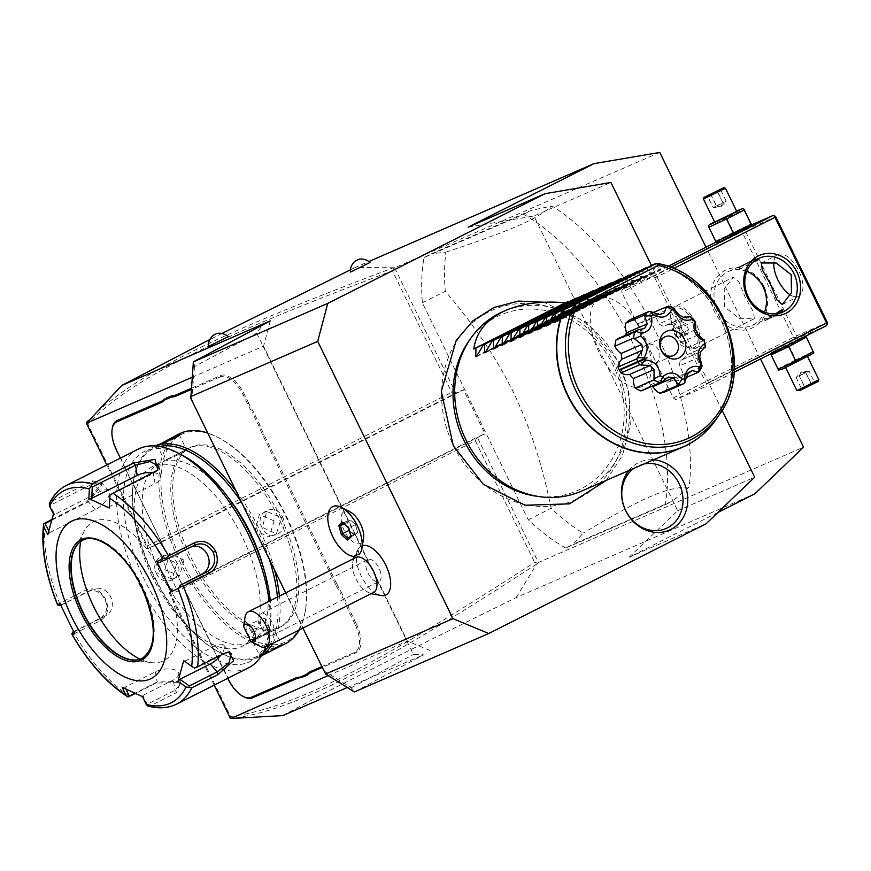 <?xml version="1.0" encoding="UTF-8"?>
<svg xmlns="http://www.w3.org/2000/svg" width="871" height="871" viewBox="0 0 871 871"><rect width="100%" height="100%" fill="white"/><g stroke="black" fill="none" stroke-linecap="round" stroke-linejoin="round"><path stroke-width="0.65" stroke-dasharray="4.36 3.27" d="M722.081 410.339L651.443 265.513M614.686 364.23A103.54 90.268 66.5 0 0 488.707 311.894A103.54 90.268 66.5 0 0 453.464 445.625A103.54 90.268 66.5 0 0 579.455 497.962A103.54 90.268 66.5 0 0 614.686 364.23M628.72 470.601A37.115 32.358 -113.5 0 1 653.577 459.79M659.783 152.447L394.639 267.767L355.183 267.495L369.195 261.387M355.183 267.495L350.414 269.836M222.181 333.332L209.824 339.527M208.626 346.223L228.442 336.554M350.469 272.002L370.284 262.345M214.19 685.15L169.094 592.705L477.254 437.144L538.387 562.492L803.53 447.171M147.362 546.008L147.624 548.686L155.332 545.344L176.791 589.351L169.094 592.705L170.977 594.414L475.316 440.78L477.254 437.144L484.951 433.791L463.481 389.773L455.783 393.126L451.701 392.364L147.362 546.008L87.819 423.927C132.24 377.502 220.962 335.019 392.407 270.794L451.701 392.364M394.639 267.767L455.783 393.126L147.624 548.686L106.806 464.994M760.503 358.961L706 247.201M565.725 548.033A195.942 95.864 63.2 0 1 528.24 519.813L422.391 302.803A195.942 95.864 63.2 0 1 424.046 257.544L523.525 214.277A195.942 95.864 63.2 0 1 665.204 504.766L565.725 548.033L573.358 544.19L583.037 533.194A195.942 95.864 63.2 0 1 551.125 508.261C542.383 464.983 529.786 426.267 513.313 392.124C496.546 358.123 473.868 324.502 445.277 291.252A195.942 95.864 63.2 0 1 445.952 252.144L431.678 253.701L531.158 210.423L551.985 206.013A195.942 95.864 63.2 0 1 655.525 331.328A195.942 95.864 63.2 0 1 689.07 487.074L672.837 500.923L573.358 544.19M282.759 715.592L330.316 690.126C359.407 675.308 395.456 657.017 516.176 597.593L754.95 493.737M516.176 597.593L536.558 564.125L538.387 562.492M717.965 512.409L629.102 557.277L706.109 523.776M354.377 691.955L423.698 654.807L413.431 654.513L256.727 333.212L262.704 324.709M347.279 687.524L423.698 654.807M629.102 557.277L677.682 510.7L533.934 215.975L610.941 182.485M468.097 227.168L533.934 215.975M677.682 510.7L754.689 477.21M654.85 277.98L706.381 383.621L706.348 386.299L675.548 399.691L673.37 397.971L621.85 292.34L621.872 289.662L652.684 276.259L654.85 277.98L673.479 268.584M734.209 369.565L706.381 383.621M670.376 267.332L652.684 276.259M716.158 242.062L751.553 224.87M667.905 266.428L621.872 289.662M717.976 242.356L750.66 226.416M742.016 229.019L742.952 229.879L741.983 231.697L621.85 292.34M673.37 397.971L793.503 337.327L741.983 231.697M763.932 286.439A31.835 27.763 66.5 0 0 725.184 270.337A31.835 27.763 66.5 0 0 714.351 311.47A31.835 27.763 66.5 0 0 753.099 327.561A31.835 27.763 66.5 0 0 763.932 286.439M793.503 337.327L795.55 337.708L795.68 339.048L675.548 399.691M826.481 325.656L795.68 339.048M734.003 372.331L706.348 386.299M802.158 337.24L792.784 342.532L771.619 352.341L802.158 337.24M827.319 322.488L796.508 335.89L744.988 230.249L742.952 229.879M744.988 230.249L775.8 216.857M790.443 294.986A23.267 11.388 -116.8 0 0 798.838 296.184A23.267 11.388 -116.8 0 0 798.805 270.87A23.267 11.388 -116.8 0 0 777.868 254.648A23.267 11.388 -116.8 0 0 773.818 262.454M796.508 335.89L795.55 337.708M745.413 297.817L738.858 281.845L733.371 277.109L724.226 288.965L724.509 306.919L739.523 318.623L754.34 318.644L753.426 311.862L745.413 297.817M746.795 271.414A29.385 25.618 66.5 0 0 728.515 271.523A29.385 25.618 66.5 0 0 717.356 310.022A29.385 25.618 66.5 0 0 751.967 325.427A29.385 25.618 66.5 0 0 764.498 312.123M753.655 261.681L744.847 264.414L739.631 268.736L741.069 268.682L756.464 259.612M780.013 313.016L765.206 318.165L764.161 319.036L768.298 318.318L775.626 313.821M674.894 306.625A23.267 11.388 63.2 0 0 670.997 313.081A23.267 11.388 63.2 0 0 674.927 331.938A23.267 11.388 -116.8 0 0 688.362 347.464A23.267 11.388 -116.8 0 0 695.864 348.171A23.267 11.388 -116.8 0 0 695.831 322.847A23.267 11.388 63.2 0 0 674.894 306.625L733.371 277.109M674.492 332.199A21.949 10.735 63.2 0 1 670.79 314.409A21.949 10.735 63.2 0 1 674.459 308.323A21.949 10.735 63.2 0 1 694.209 323.631A21.949 10.735 63.2 0 1 694.241 347.507A21.949 10.735 63.2 0 1 687.165 346.843A21.949 10.735 63.2 0 1 674.492 332.199M674.568 332.167A21.949 10.735 63.2 0 1 674.535 308.29A21.949 10.735 63.2 0 1 694.285 323.587A21.949 10.735 -116.8 0 1 694.318 347.464A21.949 10.735 -116.8 0 1 674.568 332.167M681.329 321.53L685.629 323.5L688.732 329.859L687.524 334.224L683.223 332.254L680.131 325.896L681.329 321.53L673.708 325.373L677.997 327.354L681.1 333.713L679.903 338.079L675.602 336.097L672.499 329.75L673.708 325.373M685.629 323.5L677.997 327.354M688.732 329.859L681.1 333.713M680.131 325.896L672.499 329.75M683.223 332.254L675.602 336.097M687.524 334.224L679.903 338.079M782.245 312.188L764.988 320.735L782.245 312.188M778.445 313.408L766.393 319.635L781.32 312.09M756.061 258.491L738.804 267.049L756.061 258.491M755.886 259.123L739.468 267.266L755.886 259.123M770.704 353.811L771.619 352.341M771.14 354.889L771.151 354.268L806.372 337.11M788.767 345.384L795.789 359.788L813.394 351.514M771.151 354.268L778.173 368.673L795.789 359.788M778.173 369.293L778.173 368.673M780.231 370.001L812.915 354.062M806.1 357.186L785.555 367.366L806.1 357.186M796.823 390.48L818.838 379.745M818.283 381.389L798.467 391.046M812.273 384.514L811.075 383.665L805.827 372.908L801.32 371.993L796.072 377.502L809.083 371.155L814.331 381.912L816.181 382.402L812.273 384.514L804.466 388.314L804.564 386.844L801.309 388.259L814.331 381.912L804.564 386.844L799.317 376.087L801.418 371.95L799.328 375.739L796.072 377.502L801.309 388.259L800.558 390.012L804.488 387.9L804.575 386.495L799.328 375.739L805.827 372.57L811.075 383.327L812.24 384.122L816.181 382.402L804.466 387.911L812.262 384.111M809.083 371.155L801.418 371.95L805.827 372.57L809.083 371.155M715.918 241.659L715.918 241.038L751.15 223.869M714.568 221.833L736.583 211.098M736.735 211.392L714.721 222.127M708.885 227.255L726.512 217.739L744.117 209.465M708.896 226.634L715.918 241.038M726.512 217.739L733.534 232.143M725.456 188.278L703.452 199.013M721.721 188.746L720.97 190.509L707.96 196.846L720.97 190.509L726.218 201.266L720.872 206.808L716.463 205.85L722.974 202.682L717.726 191.914L717.824 190.444M717.791 190.869L717.715 192.262L722.963 203.019L720.872 206.808L722.974 202.682L726.218 201.266L716.463 206.187L720.774 206.863L713.207 207.603L707.96 196.846L706.109 196.356M710.039 194.647L711.215 195.431L716.463 206.187L713.207 207.603L716.463 205.85L711.215 195.093L710.017 194.244M536.558 564.125C382.129 664.388 295.127 710.856 230.826 718.553M537.57 563.112L534.609 562.361C380.975 662.156 294.06 708.515 230.51 716.495L170.977 594.414M230.684 718.521L230.51 716.495M328.117 675.591L407.41 641.1L431.243 651.007M192.056 377.317L263.575 346.201L407.41 641.1M247.582 403.948L248.79 403.371A50.453 24.682 -116.8 0 0 253.559 412.07L252.405 412.734A51.433 25.161 63.2 0 1 247.582 403.948L243.27 395.107A25.967 12.706 -116.8 0 0 220.232 376.849L220.559 375.586L191.108 388.401M220.559 375.586A26.947 13.185 63.2 0 1 244.468 394.53L248.79 403.371M336.805 583.831A50.453 24.682 -116.8 0 0 341.574 592.53L340.419 593.195A51.433 25.161 63.2 0 1 335.596 584.408L336.805 583.831L263.771 434.096A50.453 24.682 -116.8 0 1 259.874 425.015L253.559 412.07M321.693 666.696L354.617 652.379A25.967 12.706 -116.8 0 0 354.9 623.974L356.097 623.396L351.786 614.556A50.453 24.682 -116.8 0 1 347.888 605.476L341.574 592.53M356.097 623.396A26.947 13.185 63.2 0 1 355.804 652.869L322.107 667.534M243.586 696.648A26.947 13.185 63.2 0 1 228.474 678.912L224.163 670.06A50.453 24.682 -116.8 0 0 219.383 661.361L219.024 661.47A51.433 25.161 63.2 0 1 223.836 670.256L227.767 678.302M136.148 489.611A50.453 24.682 -116.8 0 0 131.369 480.912L131.009 481.01A51.433 25.161 63.2 0 1 135.822 489.796L209.182 639.347A50.453 24.682 -116.8 0 1 213.079 648.427L219.383 661.361M116.529 450.231L121.167 458.886A50.453 24.682 -116.8 0 1 125.065 467.967L131.369 480.912M116.856 450.035A26.947 13.185 63.2 0 1 112.228 428.706M270.25 320.898L263.575 346.201M256.727 333.212L194.538 366.528L193.787 361.628L190.727 397.448M190.793 398.308L191.718 399.626L194.538 366.528M285.699 592.901L302.879 628.122M350.142 511.93A17.932 8.775 -116.8 0 0 347.91 511.081A17.932 8.775 -116.8 0 0 342.14 525.028A17.932 8.775 -116.8 0 0 356.979 543.722A17.932 8.775 -116.8 0 0 363.534 538.441M362.39 545.584A27.404 13.413 -116.8 0 0 361.465 545.91A27.404 13.413 -116.8 0 0 358.819 547.968A27.404 13.413 -116.8 0 0 361.509 576.58A27.404 13.413 -116.8 0 0 382.935 595.731M325.297 673.348L354.791 691.726L351.253 687.829L323.99 670.844L324.643 672.739M351.253 687.829L413.431 654.513M191.718 399.626L323.99 670.844M332.668 506.661A27.437 13.424 -116.8 0 0 330.926 532.388A27.437 13.424 -116.8 0 0 351.982 556.09A27.437 13.424 63.2 0 0 354.878 556.329L358.438 550.592L358.939 554.555M355.629 557.614A19.598 9.581 -116.8 0 0 352.45 564.06A19.598 9.581 -116.8 0 0 366.201 591.311A19.598 9.581 -116.8 0 0 373.278 592.574M348.705 527.772L343.675 522.818L350.066 519.595L346.843 522.546L349.423 530.178L354.497 534.816L357.524 532.039L355.466 524.625L350.382 519.987L347.366 522.763M349.369 530.755L354.453 535.393L357.676 532.442L351.285 535.665L351.22 536.819L349.086 527.772L355.488 524.538L350.382 519.987M354.497 534.816L348.041 538.605M355.466 524.625L357.524 532.039M344.165 523.896L346.843 522.546L348.248 527.63M245.045 617.201A19.598 9.581 63.2 0 0 244.882 620.479C250.794 626.968 254.582 634.73 256.237 643.767A19.598 9.581 63.2 0 0 259.667 646.162M251.055 641.687L256.237 643.767M244.882 620.479L243.793 625.084M251.327 631.671A7.349 1.992 64.4 0 0 246.439 626.064A7.349 1.992 64.4 0 0 247.897 633.718A7.349 1.992 64.4 0 0 252.786 639.325A7.349 1.992 64.4 0 0 251.327 631.671M265.111 618.345A7.349 1.992 64.4 0 0 267.038 624.551A7.349 1.992 64.4 0 0 270.663 629.744L265.111 618.345L261.017 619.085L260.233 625.302L260.973 627.044L262.16 629.123L267.702 632.172L252.786 639.325M271.85 635.558A12.248 5.988 -116.8 0 0 272.002 635.482A12.248 5.988 -116.8 0 0 271.904 622.003A12.248 5.988 -116.8 0 0 261.115 613.543A12.248 5.988 -116.8 0 0 260.962 613.62A12.248 5.988 -116.8 0 0 259.972 624.583A12.248 5.988 -116.8 0 0 262.585 629.766A12.248 5.988 -116.8 0 0 271.85 635.558M267.495 632.27L270.663 629.744M368.117 559.53A12.248 5.988 -116.8 0 0 367.965 559.607A12.248 5.988 -116.8 0 0 368.052 573.085A12.248 5.988 -116.8 0 0 378.852 581.534A12.248 5.988 -116.8 0 0 379.005 581.469A12.248 5.988 -116.8 0 0 378.907 567.99A12.248 5.988 -116.8 0 0 368.117 559.53M86.392 422.664L87.819 423.927M155.332 545.344L463.481 389.773M176.791 589.351L484.951 433.791M475.316 440.78L534.609 562.361M393.648 268.028L392.407 270.794M86.447 422.533C131.096 375.314 219.96 332.842 392.244 268.235M220.232 376.849L191.01 389.566M259.874 425.015L258.633 425.505L252.405 412.734M335.596 584.408L262.563 434.673A51.433 25.161 63.2 0 1 258.633 425.505M347.888 605.476L346.647 605.966L340.419 593.195M354.9 623.974L350.578 615.133A51.433 25.161 63.2 0 1 346.647 605.966M213.079 648.427L219.024 661.47M135.822 489.796L208.855 639.532A51.433 25.161 63.2 0 1 212.796 648.699M125.065 467.967L131.009 481.01M120.383 458.146L120.84 459.082A51.433 25.161 63.2 0 1 124.782 468.25M280.821 517.483A100.415 49.124 63.2 0 1 280.963 626.75A100.415 49.124 63.2 0 1 190.607 556.721A100.415 49.124 63.2 0 1 190.455 447.465A100.415 49.124 63.2 0 1 280.821 517.483M188.702 557.69A100.415 49.124 63.2 0 1 188.55 448.423A100.415 49.124 63.2 0 1 278.916 518.452A100.415 49.124 63.2 0 1 279.058 627.708A100.415 49.124 63.2 0 1 188.702 557.69M181.658 560.75A116.093 56.8 -116.8 0 0 255.301 641.241A116.093 56.8 -116.8 0 0 305.558 609.504A116.093 56.8 -116.8 0 0 285.949 515.382A116.093 56.8 -116.8 0 0 218.937 437.917A116.093 56.8 -116.8 0 0 164.118 457.515A116.093 56.8 -116.8 0 0 181.658 560.75M179.676 433.693A117.563 57.519 -116.8 0 0 179.851 561.61A117.563 57.519 -116.8 0 0 285.644 643.593M299.167 630.005A117.563 57.519 -116.8 0 0 305.318 610.985A117.563 57.519 -116.8 0 0 285.47 515.676A117.563 57.519 -116.8 0 0 217.608 437.22A117.563 57.519 -116.8 0 0 207.723 433.007M282.607 517.124C290.381 532.453 268.595 543.45 262.019 527.521C253.505 512.507 275.28 501.511 282.607 517.124L281.409 517.701L276.423 533.89L262.334 527.325L266.646 511.429L281.409 517.701M156.399 573.456C163.726 589.057 185.501 578.072 176.998 563.058C170.411 547.13 148.625 558.115 156.399 573.456L157.597 572.878L172.36 579.15L176.671 563.254L162.583 556.689L157.597 572.878M155.582 445.985A117.563 57.519 -116.8 0 0 153.361 446.986A117.563 57.519 -116.8 0 0 133.688 479.583A117.563 57.519 -116.8 0 0 153.536 574.904A117.563 57.519 -116.8 0 0 221.408 653.348A117.563 57.519 -116.8 0 0 259.329 656.876A117.563 57.519 -116.8 0 0 261.442 655.689M272.852 643.288A117.563 57.519 -116.8 0 0 279.417 596.069M274.583 570.091A117.563 57.519 -116.8 0 0 259.155 528.958A117.563 57.519 -116.8 0 0 236.085 491.157M276.771 647.589L259.035 656.473L262.509 655.275M156.551 445.375L162.246 442.98M269.281 559.215A116.093 56.8 -116.8 0 0 257.348 529.829A116.093 56.8 -116.8 0 0 241.452 502.164M159.633 446.485A116.093 56.8 -116.8 0 0 133.448 481.075A116.093 56.8 -116.8 0 0 153.056 575.187A116.093 56.8 -116.8 0 0 220.069 652.662A116.093 56.8 -116.8 0 0 263.456 652.129M269.542 644.954A116.093 56.8 -116.8 0 0 277.457 597.06M263.064 566.466A100.415 49.124 63.2 0 1 250.456 642.145A100.415 49.124 63.2 0 1 160.09 572.127A100.415 49.124 63.2 0 1 159.948 462.86A100.415 49.124 63.2 0 1 228.333 497.657M152.087 576.167A100.415 49.124 63.2 0 1 151.935 466.91A100.415 49.124 63.2 0 1 242.301 536.928A100.415 49.124 63.2 0 1 242.443 646.195A100.415 49.124 63.2 0 1 152.087 576.167M182.137 455.13A117.563 57.519 -116.8 0 0 126.622 474.978A117.563 57.519 -116.8 0 0 144.379 579.52A117.563 57.519 -116.8 0 0 218.959 661.035A117.563 57.519 -116.8 0 0 269.858 628.895A117.563 57.519 -116.8 0 0 270.26 600.696M138.195 449.153A122.463 59.914 -116.8 0 0 138.369 582.405A122.463 59.914 -116.8 0 0 248.562 667.796M265.731 646.87A122.463 59.914 -116.8 0 0 269.063 633.827A122.463 59.914 -116.8 0 0 269.128 601.262M176.65 704.106A122.463 59.914 63.2 0 1 150.541 705.75L176.693 692.543L180.057 682.537L156.116 683.06L135.255 693.588M129.964 696.267A122.463 59.914 63.2 0 1 74.394 633.685L100.546 620.479C107.786 615.743 109.463 608.568 105.576 598.954C100.405 590.015 93.785 587.043 85.717 590.07L59.566 603.265A122.463 59.914 63.2 0 1 45.314 522.72M74.394 633.685L71.923 633.718M73.556 631.671L100.448 618.105C106.828 613.903 108.32 607.653 104.923 599.346C100.481 591.594 94.689 589.036 87.568 591.692L59.653 605.781M88.145 591.42L92.762 589.427A14.698 12.815 66.5 0 1 93.349 589.155L88.145 591.42M51.803 519.443L86.719 501.816L102.103 482.893L92.468 480.879L51.062 501.783A122.463 59.914 63.2 0 1 66.272 485.463M183.683 660.654L194.407 668.09M194.298 667.785L222.214 653.696L227.614 652.227M150.541 705.75L147.297 705.804L147.134 704.312L175.038 690.224L180.7 684.258L178.163 681.558L157.172 681.993L134.689 693.338M122.256 687.371L125.076 687.143L155.376 671.846A14.698 6.718 -10 0 1 170.139 668.928A14.698 6.718 -10 0 1 178.784 673.403L180.7 684.258M126.077 689.288L125.076 687.143M74.666 633.761L75.352 631.137L73.621 631.78M75.352 631.137L105.641 615.841A14.698 12.815 66.5 0 0 110.802 597.19A14.698 12.815 66.5 0 0 93.349 589.155M60.752 605.367L92.762 589.427M60.001 603.69L62.472 604.724M58.074 605.301L59.566 603.265M51.552 520.292L88.276 501.761L101.722 485.147L101.265 482.349L93.262 483.579L50.104 505.365L49.037 504.353L51.062 501.783M157.074 470.699L153.318 473.465L110.018 495.055M109.223 507.967L109.561 506.606L155.114 483.612A14.698 6.718 170 0 0 160.645 476.927L158.729 466.083M110.149 495.251L109.561 506.606M159.284 562.612L189.584 547.315A14.698 12.815 -113.5 0 1 190.161 547.042A14.698 12.815 -113.5 0 1 192.11 546.4M142.311 658.334A66.131 32.358 -116.8 0 0 142.496 658.236A66.131 32.358 -116.8 0 0 142.398 586.292A66.131 32.358 -116.8 0 0 82.887 540.172A66.131 32.358 -116.8 0 0 82.712 540.27M80.72 541.501A77.889 38.106 63.2 0 1 84.324 530.983A77.889 38.106 63.2 0 1 163.53 575.992A77.889 38.106 63.2 0 1 150.737 662.548A77.889 38.106 63.2 0 1 140.144 659.205M47.796 534.685L49.712 532.627L48.743 530.711M49.712 532.627L95.266 509.633A14.698 6.097 138.4 0 0 106.6 499.856A14.698 6.097 138.4 0 0 108.755 490.787A14.698 6.097 138.4 0 0 100.263 491.462L54.71 514.456L50.104 505.365M53.479 513.988L54.71 514.456M153.851 472.659A14.698 6.718 170 0 1 160.645 476.927M184.913 661.111L215.213 645.825A14.698 6.097 -41.6 0 1 223.705 645.15A14.698 6.097 -41.6 0 1 220.896 655.079M142.615 696.746L142.953 695.374L147.134 704.312M142.953 695.374L173.242 680.077A14.698 6.718 -10 0 0 178.784 673.403M183.933 560.097L179.611 575.992L164.859 569.721L169.845 553.531L183.933 560.097M177.891 435.74L179.491 435.424L179.97 434.106M177.945 435.707L177.945 435.718C185.991 433.072 165.74 443.295 158.881 445.353L171.925 438.886M185.033 450.242L165.958 459.877C172.828 457.808 193.068 447.596 185.033 450.242L186.579 449.85L179.502 435.326M274.147 520.858L259.395 514.587L255.072 530.483L269.161 537.048L274.147 520.858M281.017 645.596L280.124 645.226C273.265 647.284 253.015 657.507 261.06 654.85L281.518 644.507L274.441 629.983L252.427 640.718L259.504 655.242L261.06 654.85L260.723 656.113M259.035 656.473L259.504 655.242M253.973 640.327C245.938 642.983 266.178 632.76 273.048 630.702L274.441 629.983M422.391 302.803L445.277 291.252M528.24 519.813L551.125 508.261M665.204 504.766L672.837 500.923M523.525 214.277L531.158 210.423M424.046 257.544L431.678 253.701M445.952 252.144C512.921 229.704 535.578 219.851 551.985 206.013M598.954 352.2A48.874 23.909 63.2 0 1 599.488 298.742A48.874 23.909 63.2 0 1 642.852 333.103A48.874 23.909 63.2 0 1 642.319 386.561A48.874 23.909 63.2 0 1 598.954 352.2M689.07 487.074C666.032 487.325 643.375 497.178 583.037 533.194M468.478 341.628A95.81 83.529 -113.5 0 1 613.195 365.308A95.81 83.529 -113.5 0 1 611.747 459.572A95.81 83.529 -113.5 0 1 535.665 496.078M581.295 491.222A97.966 85.412 66.5 0 0 618.497 362.88A97.966 85.412 66.5 0 0 503.144 311.546M555.861 321.704L660.839 268.704L659.913 269.117L660.839 268.704L654.197 264.12M555.916 321.617L659.913 269.117L647.578 267.462M547.064 325.536L652.041 272.536L651.105 272.939L652.041 272.536L645.4 267.952M547.108 325.438L651.105 272.939L638.781 271.295M538.256 329.358L643.244 276.368L642.308 276.771L643.244 276.368L636.592 271.785M538.311 329.271L642.308 276.771L629.983 275.116M529.459 333.19L634.436 280.19L633.5 280.604L634.436 280.19L627.795 275.606M529.503 333.103L633.5 280.604L621.175 278.949M520.651 337.023L625.639 284.022L624.703 284.425L625.639 284.022L618.987 279.439M520.706 336.925L624.703 284.425L612.378 282.781M511.854 340.844L616.831 287.855L615.906 288.257L616.831 287.855L610.19 283.26M511.908 340.757L615.906 288.257L603.57 286.603M503.057 344.676L608.034 291.676L607.098 292.079L608.034 291.676L601.393 287.092M503.1 344.589L607.098 292.079L594.773 290.435M494.249 348.509L599.237 295.509L598.301 295.911L599.237 295.509L592.585 290.925M494.303 348.411L598.301 295.911L585.976 294.256M485.452 352.33L590.429 299.33L589.493 299.744L590.429 299.33L583.788 294.746M485.495 352.243L589.493 299.744L577.168 298.089M476.644 356.163L581.632 303.162L580.696 303.565L581.632 303.162L574.98 298.579M476.698 356.065L580.696 303.565L568.371 301.921M701.776 366.822L683.071 374.955A14.851 12.945 66.5 0 0 679.151 366.027A33.065 28.83 66.5 0 0 680.099 360.605A14.851 12.945 66.5 0 0 680.872 360.3A14.851 12.945 66.5 0 0 686.577 354.943A40.295 35.123 -113.5 0 0 685.608 348.487A14.851 12.945 66.5 0 0 677.605 343.849A33.065 28.83 66.5 0 0 675.079 338.667A14.851 12.945 66.5 0 0 676.299 329.38A40.295 35.123 -113.5 0 0 671.813 324.687A14.851 12.945 66.5 0 0 665.335 325.493A14.851 12.945 66.5 0 0 663.473 326.516A33.065 28.83 66.5 0 0 658.65 324.012A14.851 12.945 66.5 0 0 654.034 315.433A40.295 35.123 -113.5 0 0 648.144 314.714A14.851 12.945 66.5 0 0 643.364 322.139A33.065 28.83 66.5 0 0 638.508 323.479A14.851 12.945 66.5 0 0 630.223 319.624M683.071 374.955A40.295 35.123 -113.5 0 1 680.066 380.17A14.851 12.945 66.5 0 1 671.356 379.538A33.065 28.83 66.5 0 1 667.371 382.674A14.851 12.945 66.5 0 1 665.379 391.71M642.733 390.284A14.851 12.945 66.5 0 0 647.806 385.995A33.065 28.83 66.5 0 0 651.366 386.539M646.848 357.415L625.008 367.301M624.845 366.985L619.227 369.816M624.943 335.575A33.065 28.83 66.5 0 0 624.061 337.327A14.851 12.945 66.5 0 0 618.791 338.253M705.281 346.81L686.577 354.943M704.312 340.354L685.608 348.487M700.643 351.666L680.099 360.605M699.696 357.088L679.151 366.027M687.056 377.132L680.066 380.17M691.912 370.6L671.356 379.538M687.927 373.735L667.371 382.674M668.351 377.056L647.806 385.995M644.616 328.389L624.061 337.327M659.053 314.54L638.508 323.479M663.92 313.201L643.364 322.139M653.642 312.319L648.144 314.714M672.739 307.289L654.034 315.433M679.206 315.073L658.65 324.012M684.029 317.577L663.473 326.516M690.518 316.554L671.813 324.687M694.993 321.247L676.299 329.38M695.635 329.728L675.079 338.667M698.161 334.91L677.605 343.849M642.689 358.253A10.289 8.971 66.5 0 0 654.796 363.643A10.289 8.971 66.5 0 0 658.705 350.164A10.289 8.971 66.5 0 0 646.598 344.774A10.289 8.971 66.5 0 0 642.689 358.253M643.996 463.96A34.285 29.897 66.5 0 0 633.903 468.348M804.466 388.314L800.558 390.012L804.466 387.911M243.27 395.107L244.468 394.53M262.563 434.673L263.771 434.096M350.578 615.133L351.786 614.556M354.617 652.379L355.804 652.869M100.546 620.479L100.448 618.105L105.641 615.841M105.576 598.954L104.923 599.346M85.717 590.07L87.568 591.692M223.76 653.642L222.214 653.696L215.213 645.825M176.693 692.543L175.038 690.224L173.242 680.077M156.116 683.06L157.172 681.993L155.376 671.846M86.719 501.816L88.276 501.761L95.266 509.633M92.468 480.879L93.262 483.579L100.263 491.462M154.374 472.387L153.318 473.465L155.114 483.612M189.584 547.315L194.777 545.061M142.496 658.236L142.136 658.422A66.131 32.358 -116.8 0 0 142.038 586.466A66.131 32.358 -116.8 0 0 82.538 540.358L82.887 540.172M157.684 444.852L158.881 445.353M655.373 263.619A97.966 85.412 -113.5 0 1 720.23 318.634A97.966 85.412 -113.5 0 1 700.415 436.404M715.875 419.68A97.89 85.336 66.5 0 0 655.547 263.543M656.799 263.401A94.514 82.397 -113.5 0 1 726.327 323.772A94.514 82.397 -113.5 0 1 719.054 415.064M782.321 304.523L798.838 296.184M761.352 262.988L777.868 254.648M759.327 258.121L753.992 260.44M728.515 271.523L744.847 264.414M782.768 312.025L777.444 314.344M751.967 325.427L768.298 318.318M695.864 348.171L754.34 318.644M670.997 313.081L670.79 314.409M688.362 347.464L687.165 346.843M782.659 310.022L783.486 311.72L782.822 311.491M764.161 319.036L764.988 320.735L765.217 320.082M758.129 259.721L757.291 258.023L757.073 258.687M738.804 267.049L739.468 267.266M739.631 268.736L738.804 267.038M804.314 336.402L805.838 336.293M358.819 547.968L354.105 556.373M353.365 558.747L352.45 564.06M371.024 593.728L366.201 591.311M246.439 626.064L261.017 619.085M262.16 629.123L262.585 629.766M259.972 624.583L260.233 625.302M260.962 613.62L367.965 559.607M272.002 635.482L379.005 581.469M188.55 448.423L190.455 447.465M305.318 610.985L305.558 609.504M259.329 656.876L261.333 655.863M153.361 446.986L155.376 445.963M133.448 481.075L133.688 479.583M220.069 652.662L221.408 653.348M159.948 462.86L151.935 466.91M250.456 642.145L242.443 646.195M269.063 633.827L269.858 628.895M228.735 652.031L226.602 652.281M180.057 682.537L178.163 681.558M102.103 482.893L101.722 485.147M157.88 470.013L156.41 471.363M195.365 544.789L190.161 547.042M75.146 548.077L84.324 530.983M131.532 659.783L150.737 662.548M108.755 490.787L101.265 482.349M223.705 645.15L231.196 653.588M172.36 579.15L179.611 575.992M162.583 556.689L169.845 553.531M217.608 437.22L218.937 437.917M156.159 445.636L157.499 446.072L164.565 460.585M183.531 450.96L164.967 460.324M266.646 511.429L259.395 514.587M276.423 533.89L269.161 537.048M282.846 644.943L281.507 644.507M274.038 630.245L255.475 639.619M279.058 627.708L280.963 626.75M606.401 480.302L622.525 455.185L630.288 425.211L629.014 393.257L618.867 362.369L587.479 322.782L543.918 302.226M680.872 360.3L701.122 351.492M665.335 325.493L683.789 317.469M701.111 364.699L700.643 363.566M674.187 309.477L674.72 310.435M673.37 355.564L654.796 363.643M665.172 336.696L646.598 344.774M555.252 322.466L660.937 269.117M546.444 326.287L652.129 272.939M537.647 330.12L643.331 276.771M528.849 333.952L634.534 280.593M520.041 337.774L625.726 284.425M511.244 341.606L616.929 288.257M502.436 345.439L608.121 292.079M493.639 349.26L599.324 295.911M484.842 353.093L590.527 299.744M476.034 356.914L581.719 303.565"/><path stroke-width="1.31" d="M651.443 265.513L610.941 182.485L545.104 193.667L327.725 303.413L317.719 341.367L452.964 618.66L488.729 633.511L706.109 523.776L754.689 477.21L722.081 410.339M653.577 459.79A37.115 32.358 -113.5 0 1 683.485 481.511A37.115 32.358 -113.5 0 1 670.855 529.448A37.115 32.358 -113.5 0 1 625.694 510.689A37.115 32.358 -113.5 0 1 628.72 470.601M369.195 261.387L593.946 163.639L468.097 227.168L545.104 193.667M209.824 339.527L121.755 385.483L270.25 320.898L193.373 361.846L327.725 303.413M350.414 269.836L222.181 333.332M209.955 345.722L208.626 346.223C207.636 339.102 214.647 333.985 214.146 334.867L215.562 334.137C214.244 335.193 218.85 330.055 228.442 336.554L209.955 345.722M351.797 271.502L350.469 272.002C349.478 264.882 356.489 259.776 355.989 260.647L357.404 259.917C356.087 260.973 360.692 255.845 370.284 262.345L351.797 271.502M706 247.201L659.783 152.447L593.946 163.639M717.965 512.409L754.95 493.737L803.53 447.171L760.503 358.961M488.729 633.511L354.377 691.955L325.634 674.045L452.964 618.66M328.117 675.591L230.684 718.521L282.759 715.592L347.279 687.524M673.479 268.584L774.994 217.336L826.514 322.967L734.209 369.565M796.932 272.079A31.835 27.763 -113.5 0 1 786.099 313.201A31.835 27.763 -113.5 0 1 747.362 297.109A31.835 27.763 -113.5 0 1 758.195 255.987A31.835 27.763 -113.5 0 1 796.932 272.079M774.994 217.336L774.852 215.997L775.8 216.857L827.319 322.488L827.45 323.827L826.514 322.967M751.553 224.87L772.817 215.616L774.852 215.997M772.817 215.616L670.376 267.332M716.158 242.062L667.905 266.428M751.673 225.295L720.132 241.517L716.441 242.465M827.45 323.827L826.481 325.656L734.003 372.331M773.818 262.454A23.267 11.388 -116.8 0 0 777.901 279.961A23.267 11.388 -116.8 0 0 790.443 294.986M791.184 274.713L791.467 292.667L782.321 304.523L776.834 299.787L770.28 283.815L762.256 269.76L761.352 262.988L776.17 263.009L791.184 274.713M748.167 296.63A29.385 25.618 -113.5 0 1 759.327 258.121A29.385 25.618 -113.5 0 1 793.927 273.527A29.385 25.618 -113.5 0 1 782.768 312.025A29.385 25.618 -113.5 0 1 748.167 296.63M764.498 312.123A29.385 25.618 66.5 0 0 763.127 286.918A29.385 25.618 66.5 0 0 746.795 271.414M756.464 259.612L758.129 259.721L757.084 260.603L753.655 261.681M775.626 313.821L781.222 310.076L782.659 310.022L780.013 313.016M781.32 312.09L778.445 313.408M806.372 337.11L813.394 352.124L806.372 337.11L788.756 346.614L771.14 354.889L771.151 354.268M813.394 351.514L795.778 361.019L778.173 369.293L778.173 368.673M771.14 354.889L778.173 369.293M788.756 346.614L795.778 361.019M813.928 352.94L782.387 369.162L778.696 370.11M807.569 356.631L818.838 379.745L798.304 389.925L796.823 390.48L785.555 367.366M796.834 390.48L799.796 390.546L818.283 381.389L818.838 379.745M744.117 209.465L751.14 224.489L715.918 241.659L715.918 241.038M751.15 223.869L744.117 210.085L726.501 218.98L733.524 233.384M726.501 218.98L708.885 227.255L715.918 241.659M736.583 211.098L742.059 208.757L730.529 214.887L711.542 223.912L709.364 224.707L714.568 221.833M714.721 222.127L736.735 211.392L725.456 188.278L703.452 199.024L714.721 222.127M708.885 227.255L708.896 226.634M704.008 197.369L723.823 187.711L704.008 197.369L703.452 199.013M721.721 188.746L706.109 196.356L721.602 188.811M717.824 190.444L717.726 191.914M710.017 194.244L711.215 195.093M106.806 464.994L86.447 423.252L192.056 377.317M230.282 718.14L214.19 685.15M191.108 388.401L176.53 394.737A50.453 24.682 -116.8 0 1 171.663 395.793L165.185 398.602L164.902 399.854A51.433 25.161 63.2 0 1 160.841 402.685L116.812 421.836A25.967 12.706 -116.8 0 0 112.141 429.185A25.967 12.706 -116.8 0 0 116.529 450.231L120.383 458.146M311.774 672.02A50.453 24.682 -116.8 0 0 307.757 674.84L306.527 674.361A51.433 25.161 63.2 0 1 310.588 671.53L311.774 672.02L322.107 667.534M227.767 678.302L228.158 679.108A25.967 12.706 -116.8 0 0 243.14 696.43A25.967 12.706 -116.8 0 0 251.196 697.355L252.383 697.856L296.412 678.705A50.453 24.682 -116.8 0 1 301.29 677.649L307.757 674.84M252.383 697.856A26.947 13.185 63.2 0 1 244.032 696.887A26.947 13.185 63.2 0 1 243.586 696.648M112.228 428.706A26.947 13.185 63.2 0 1 112.305 428.194A26.947 13.185 63.2 0 1 117.15 420.562L161.179 401.411A50.453 24.682 -116.8 0 0 165.185 398.602M121.755 385.483L86.447 423.252M193.373 361.846L190.793 398.308L285.699 592.901M317.719 341.367L190.39 396.751M302.879 628.122L325.634 674.045M362.009 548.011L363.534 538.441A17.932 8.775 -116.8 0 0 350.142 511.93L341.541 507.466A27.437 13.424 63.2 0 1 362.009 548.011A27.437 13.424 63.2 0 1 358.939 554.555L358.852 554.62A27.437 13.424 -116.8 0 0 356.141 523.493A27.437 13.424 -116.8 0 0 332.646 506.661A27.437 13.424 -116.8 0 0 332.668 506.661A27.437 13.424 -116.8 0 0 331.916 534.859A27.437 13.424 -116.8 0 0 354.9 556.34A21.383 10.463 -116.8 0 1 356.675 555.067A21.383 10.463 -116.8 0 1 358.852 554.62M371.024 593.728L382.935 595.731A27.404 13.413 -116.8 0 0 385.494 595.165A27.404 13.413 -116.8 0 0 386.212 566.074A27.404 13.413 -116.8 0 0 362.39 545.584M341.541 507.466A27.437 13.424 63.2 0 0 338.122 506.171A27.437 13.424 -116.8 0 0 332.689 506.65L332.646 506.661M355.629 557.614A19.598 9.581 -116.8 0 1 355.858 557.484A19.598 9.581 -116.8 0 1 356.108 557.364A19.598 9.581 63.2 0 1 373.376 570.897A19.598 9.581 63.2 0 1 373.517 592.465A19.598 9.581 63.2 0 1 373.278 592.574M341.323 534.544L347.529 540.205L351.22 536.819L348.705 527.772L342.499 522.099L338.808 525.485L341.323 534.544L342.641 533.673L348.041 538.605M347.529 540.205L348.062 538.626L350.85 536.068M351.1 535.796L348.062 538.626M338.808 525.485L340.452 525.768L342.641 533.673L349.249 530.297M342.499 522.099L343.675 522.818L342.499 522.099M351.22 536.819L351.285 535.665L351.22 536.819M348.248 527.63L349.369 530.755M344.165 523.896L340.452 525.768L343.326 523.133M243.619 626.445L245.045 617.201A19.598 9.581 63.2 0 1 248.333 611.769A19.598 9.581 63.2 0 1 248.573 611.649A19.598 9.581 63.2 0 1 265.84 625.182A19.598 9.581 63.2 0 1 265.993 646.75A19.598 9.581 63.2 0 1 265.742 646.859A19.598 9.581 63.2 0 1 259.667 646.162L251.055 641.687A9.799 4.791 -116.8 0 0 255.66 637.3A9.799 4.791 -116.8 0 0 250.14 625.988A9.799 4.791 -116.8 0 0 243.619 626.445L251.055 641.687M86.447 422.533L87.133 421.782M171.663 395.793L171.282 397.078L164.902 399.854M191.01 389.566L176.203 396A51.433 25.161 63.2 0 1 171.282 397.078M310.588 671.53L321.693 666.696M301.29 677.649L300.147 677.137L306.527 674.361M251.196 697.355L295.225 678.204A51.433 25.161 63.2 0 1 300.147 677.137M261.333 655.863L285.644 643.593A117.563 57.519 -116.8 0 0 299.167 630.005M261.442 655.689A117.563 57.519 -116.8 0 0 272.852 643.288M279.417 596.069A117.563 57.519 -116.8 0 0 274.583 570.091M282.465 645.193L276.771 647.589M236.085 491.157A117.563 57.519 -116.8 0 0 155.582 445.985M207.723 433.007A117.563 57.519 -116.8 0 0 179.676 433.693L176.497 435.304L179.97 434.106M177.945 435.707L178.283 434.455C186.971 431.537 165.174 442.533 157.684 444.852L155.376 445.963M162.246 442.98L176.497 435.304M241.452 502.164A116.093 56.8 -116.8 0 0 159.633 446.485M263.456 652.129A116.093 56.8 -116.8 0 0 269.542 644.954M277.457 597.06A116.093 56.8 -116.8 0 0 269.281 559.215M228.333 497.657A100.415 49.124 63.2 0 1 250.304 532.889A100.415 49.124 63.2 0 1 263.064 566.466M270.26 600.696A117.563 57.519 -116.8 0 0 249.999 533.585A117.563 57.519 -116.8 0 0 182.137 455.13L177.695 452.833A122.463 59.914 -116.8 0 0 138.195 449.153L66.272 485.463A122.463 59.914 63.2 0 1 92.38 483.808L133.786 462.915L155.016 459.42L157.88 470.013L112.969 493.291A122.463 59.914 63.2 0 1 168.528 555.872L194.679 542.677C203.085 539.497 210.063 542.317 215.594 551.103C219.122 560.87 217.097 568.197 209.508 573.085L183.356 586.292A122.463 59.914 63.2 0 1 197.608 666.838L223.76 653.642L228.735 652.031L233.657 660.621L218.011 674.579L191.86 687.774A122.463 59.914 63.2 0 1 176.65 704.106L248.562 667.796A122.463 59.914 -116.8 0 0 265.731 646.87M269.128 601.262A122.463 59.914 -116.8 0 0 248.387 534.544A122.463 59.914 -116.8 0 0 177.695 452.833M135.255 693.588L128.07 696.952L125.838 694.993L122.256 687.371L142.615 696.746L146.176 704.367A118.826 58.139 -116.8 0 0 186.013 687.034L191.86 687.774M73.621 631.78L72.533 632.194L72.26 634.654A118.826 58.139 -116.8 0 0 125.838 694.993M71.923 633.718L72.26 634.654L74.666 633.761L60.001 603.69L57.606 604.594L58.074 605.301L57.606 604.594A118.826 58.139 -116.8 0 1 43.866 526.933L43.55 524.582C40.959 548.24 45.608 574.969 57.508 604.79M72.032 634.556C88.265 662.428 106.687 683.082 127.297 696.539L128.07 696.952L129.256 696.081L126.077 689.288M72.533 632.194L73.556 631.671M48.743 530.711L45.107 523.547L43.67 523.907L51.803 519.443M168.528 555.872L166.154 558.289L163.291 558.627A118.826 58.139 -116.8 0 0 109.724 498.288L110.018 495.055L112.969 493.291M197.608 666.838L194.407 668.09L191.696 666.348A118.826 58.139 -116.8 0 0 177.956 588.687L171.478 591.649L156.813 561.577L159.284 562.612L166.873 559.149L166.154 558.289M166.873 559.149L195.365 544.789M194.679 542.677L194.777 545.061C202.257 542.252 208.387 544.658 213.188 552.258C216.226 560.717 214.386 567.119 207.668 571.463L179.753 585.552L180.014 586.695L183.356 586.292M177.956 588.687L180.014 586.695M227.614 652.227L231.196 653.588L229.073 662.711L217.217 671.879L189.312 685.967L189.04 687.644M176.65 704.106C168.016 708.308 158.326 708.918 147.613 705.902L146.176 704.367M134.689 693.338L129.256 696.081M71.781 617.093A88.167 43.136 -116.8 0 0 150.019 679.097A88.167 43.136 -116.8 0 0 150.988 582.645A88.167 43.136 -116.8 0 0 72.739 520.64A88.167 43.136 -116.8 0 0 71.781 617.093M186.013 687.034L178 681.351L183.683 660.654L191.696 666.348M58.074 605.301L60.752 605.367M45.107 523.547L51.552 520.292M92.38 483.808L89.375 488.914A118.826 58.139 -116.8 0 0 49.549 506.236L49.299 503.732C53.273 495.349 58.923 489.262 66.272 485.463M109.724 498.288L109.223 507.967L88.864 498.593L91.684 498.375L92.282 487.02L90.791 486.203M92.282 487.02L135.441 465.234L150.052 461.532L158.729 466.083L157.074 470.699M156.813 561.577L163.291 558.627M49.549 506.236L53.479 513.988L47.796 534.685L43.866 526.933M88.864 498.593L89.375 488.914M192.11 546.4A14.698 12.815 -113.5 0 1 208.071 556.166A14.698 12.815 -113.5 0 1 202.464 573.728L179.753 585.552M171.478 591.649L172.164 589.025M82.712 540.27A66.131 32.358 -116.8 0 0 75.146 548.077A66.131 32.358 -116.8 0 0 82.985 612.128A66.131 32.358 -116.8 0 0 131.532 659.783A66.131 32.358 -116.8 0 0 142.311 658.334M140.144 659.205A77.889 38.106 63.2 0 1 93.556 606.423A77.889 38.106 63.2 0 1 80.72 541.501M91.684 498.375L137.237 475.381A14.698 6.718 170 0 1 153.851 472.659M220.896 655.079A14.698 6.097 -41.6 0 1 210.216 663.996L179.927 679.293L189.312 685.967M178 681.351L179.927 679.293M171.925 438.886L177.891 435.74M539.214 496.601L535.665 496.078A95.81 83.529 -113.5 0 1 464.003 440.617A95.81 83.529 -113.5 0 1 468.478 341.628L470.525 338.667A97.966 85.412 66.5 0 0 465.941 439.899A97.966 85.412 66.5 0 0 539.214 496.601A97.966 85.412 66.5 0 0 581.295 491.222L683.027 446.975A97.966 85.412 -113.5 0 1 567.674 395.641A97.966 85.412 -113.5 0 1 563.842 309.826L573.88 305.144L576.765 306.505L658.084 265.459L656.799 263.401L654.197 264.12L562.666 310.326L555.861 321.704L554.925 322.107L555.175 313.582L647.578 267.462M568.371 301.921L565.301 302.792C542.317 300.778 522.567 303.271 506.062 310.283L503.144 311.546A97.966 85.412 66.5 0 0 470.525 338.667M506.062 310.283C486.976 318.884 476.219 331.786 473.77 348.999L475.969 348.041L475.718 356.566L476.644 356.163L483.449 344.785L484.766 344.208L484.516 352.733L485.452 352.33L492.257 340.953L493.574 340.387L493.313 348.912L494.249 348.509L501.054 337.131L502.371 336.554L502.121 345.079L503.057 344.676L509.862 333.299L511.168 332.733L510.918 341.258L511.854 340.844L518.659 329.467L519.976 328.9L519.726 337.425L520.651 337.023L527.456 325.645L528.773 325.068L528.523 333.593L529.459 333.19L536.264 321.813L537.581 321.247L537.32 329.771L538.256 329.358L545.061 317.991L546.378 317.414L546.128 325.939L547.064 325.536L553.869 314.159L646.707 267.375M638.781 271.295L545.061 317.991M629.983 275.116L536.264 321.813M621.175 278.949L527.456 325.645M612.378 282.781L610.19 283.26L518.659 329.467M603.57 286.603L509.862 333.299M594.773 290.435L501.054 337.131M585.976 294.256L492.257 340.953M577.168 298.089L483.449 344.785M476.644 356.163L475.718 356.566L476.698 356.065M485.452 352.33L484.516 352.733L485.495 352.243M494.249 348.509L493.313 348.912L494.303 348.411M503.057 344.676L502.121 345.079L503.1 344.589M511.854 340.844L510.918 341.258L511.908 340.757M520.651 337.023L519.726 337.425L520.706 336.925M529.459 333.19L528.523 333.593L529.503 333.103M538.256 329.358L537.32 329.771L538.311 329.271M547.064 325.536L546.128 325.939L547.108 325.438M553.869 314.159L555.175 313.582M555.861 321.704L554.925 322.107L555.916 321.617M562.666 310.326L563.842 309.826M564.234 309.641A97.89 85.336 66.5 0 0 601.284 435.5A97.89 85.336 66.5 0 0 715.875 419.68L719.054 415.064C757.411 364.851 719.642 272.852 656.821 263.401L656.799 263.401M660.196 375.673L654.001 378.918L654.045 369.598L650.136 365.504L629.581 374.443A14.851 12.945 66.5 0 1 620.881 372.951L639.586 364.818A40.295 35.123 -113.5 0 1 638.138 362.129L644.747 359.026A36.049 31.421 66.5 0 0 645.269 360.05C654.208 360.648 659.184 365.853 660.196 375.673A36.049 31.421 66.5 0 0 662.537 376.893C669.157 371.057 675.711 371.852 682.2 379.288A36.049 31.421 66.5 0 0 684.552 378.645C685.76 369.097 690.823 365.112 699.751 366.691L698.4 372.069L691.912 370.6L687.927 373.735L684.083 383.578L665.379 391.71A40.295 35.123 -113.5 0 1 659.815 393.235A14.851 12.945 66.5 0 1 652.945 386.626A33.065 28.83 66.5 0 1 651.366 386.539M660.697 382.402L640.816 390.927A14.851 12.945 66.5 0 0 642.733 390.284L661.818 381.988L660.697 382.402L662.537 376.893M640.816 390.927A40.295 35.123 -113.5 0 1 635.297 388.052A14.851 12.945 66.5 0 1 633.489 378.537A33.065 28.83 66.5 0 1 629.581 374.443M620.881 372.951A40.295 35.123 -113.5 0 1 619.433 370.262L625.008 367.301M698.4 372.069L698.771 372.037A40.295 35.123 -113.5 0 0 701.776 366.822L702.048 365.744L701.035 364.481C696.256 355.695 697.464 348.792 704.661 343.773A36.049 31.421 66.5 0 0 704.247 341.029C695.733 337.121 692.51 330.523 694.601 321.257A36.049 31.421 66.5 0 0 692.706 319.265C684.432 322.063 678.291 318.862 674.306 309.684A36.049 31.421 66.5 0 0 671.802 309.379C667.632 317.567 661.459 319.254 653.25 314.464A36.049 31.421 66.5 0 0 651.323 315.977C653.217 325.732 649.875 331.524 641.306 333.353A36.049 31.421 66.5 0 0 640.838 335.999C647.915 342.749 648.982 349.935 644.039 357.535A36.049 31.421 66.5 0 0 644.529 358.58L619.227 369.816A40.295 35.123 -113.5 0 1 617.985 367.018A14.851 12.945 66.5 0 1 622.079 359.07A33.065 28.83 66.5 0 1 621.241 353.43A14.851 12.945 66.5 0 1 614.893 346.212A40.295 35.123 -113.5 0 1 615.982 339.995A14.851 12.945 66.5 0 1 618.791 338.253L637.964 329.913L644.616 328.389L647.24 323.838L626.685 332.776A33.065 28.83 66.5 0 0 624.943 335.575M647.24 323.838L644.366 315.073L625.661 323.206A14.851 12.945 66.5 0 0 626.685 332.776M625.661 323.206A40.295 35.123 -113.5 0 1 630.223 319.624L648.917 311.491A40.295 35.123 -113.5 0 0 644.366 315.073M694.601 321.257L695.537 321.965L695.635 329.728L698.161 334.91L704.312 340.354A40.295 35.123 -113.5 0 1 705.281 346.81L700.643 351.666L699.696 357.088L702.048 365.744M698.771 372.037L687.056 377.132M684.083 383.578A40.295 35.123 -113.5 0 1 678.52 385.102L659.815 393.235M682.2 379.288L678.161 384.536L673.501 377.687L652.945 386.626M678.161 384.536L678.52 385.102M673.501 377.687L668.351 377.056L661.818 381.988M659.521 382.794A40.295 35.123 -113.5 0 1 654.001 379.908L635.297 388.052M654.045 369.598L633.489 378.537M654.001 378.918L654.001 379.908M639.586 364.818L640.751 365.036L645.269 360.05M650.136 365.504L640.751 365.036M638.138 362.129L619.433 370.262M644.747 359.026L625.062 367.42M644.529 358.58L647.066 357.85M637.92 361.683A40.295 35.123 -113.5 0 1 636.69 358.885L617.985 367.018M644.039 357.535L637.245 357.85L642.635 350.131L622.079 359.07M637.245 357.85L636.69 358.885M642.635 350.131L641.796 344.491L621.241 353.43M641.796 344.491L633.598 338.079L614.893 346.212M633.598 338.079A40.295 35.123 -113.5 0 1 634.687 331.862L615.982 339.995M641.306 333.353L635.721 331.187L637.964 329.913M635.721 331.187L634.687 331.862M653.25 314.464L650.147 311.404L659.053 314.54L663.92 313.201L666.62 306.897L671.802 309.379M650.147 311.404L648.917 311.491M666.62 306.897L653.642 312.319M666.838 306.57A40.295 35.123 -113.5 0 1 672.739 307.289L679.206 315.073L684.029 317.577L690.104 316.282L692.706 319.265M695.537 321.965L694.993 321.247A40.295 35.123 -113.5 0 0 690.518 316.554L690.104 316.282M704.661 343.773L705.27 347.355M704.106 339.527L704.247 341.029M701.111 364.699L700.643 363.566M674.72 310.435L674.187 309.477M699.751 366.691A36.049 31.421 66.5 0 0 701.035 364.481M661.263 350.414A14.698 12.815 66.5 0 0 679.14 357.839A14.698 12.815 66.5 0 0 684.138 338.863A14.698 12.815 66.5 0 0 666.261 331.426A14.698 12.815 66.5 0 0 661.263 350.414M684.911 382.685L684.552 378.645M634.404 338.721L640.838 335.999M644.616 315.759L651.323 315.977M674.306 309.684L673.762 307.768M677.279 342.085A10.289 8.971 66.5 0 0 665.172 336.696A10.289 8.971 66.5 0 0 661.263 350.175A10.289 8.971 -113.5 0 0 673.37 355.564A10.289 8.971 -113.5 0 0 677.279 342.085M546.378 317.414L637.91 271.208M537.581 321.247L629.112 275.04M528.773 325.068L620.304 278.862M519.976 328.9L611.507 282.694M511.168 332.733L602.699 286.526M502.371 336.554L593.902 290.348M493.574 340.387L585.105 294.18M484.766 344.208L576.297 298.002M475.969 348.041L567.5 301.834M565.301 302.792L473.77 348.999M633.903 468.348A34.285 29.897 66.5 0 0 625.694 510.537A34.285 29.897 66.5 0 0 667.415 527.87A34.285 29.897 66.5 0 0 679.086 483.579A34.285 29.897 66.5 0 0 643.996 463.96M176.203 396L176.53 394.737M295.225 678.204L296.412 678.705M116.812 421.836L117.15 420.562M160.841 402.685L161.179 401.411M215.594 551.103L213.188 552.258M209.508 573.085L207.668 571.463L202.464 573.728M218.011 674.579L217.217 671.879L210.216 663.996M133.786 462.915L135.441 465.234L137.237 475.381M141.635 586.706A67.35 32.956 -116.8 0 0 81.863 539.345A67.35 32.956 -116.8 0 0 81.123 613.032A67.35 32.956 -116.8 0 0 140.895 660.392A67.35 32.956 -116.8 0 0 141.635 586.706M82.636 612.302A66.131 32.358 -116.8 0 0 142.136 658.422C157.194 647.131 156.976 623.244 141.494 586.76C126.066 553.793 96.67 531.724 82.538 540.358A66.131 32.358 -116.8 0 0 82.636 612.302M700.415 436.404A97.966 85.412 -113.5 0 1 683.027 446.975C696.343 441.107 707.296 432.016 715.875 419.68M719.054 415.064A94.514 82.397 -113.5 0 1 606.673 429.044A94.514 82.397 -113.5 0 1 574.348 305.024M656.614 263.38L573.88 305.144M658.084 265.459A92.152 80.339 -113.5 0 1 731.194 381.955A92.152 80.339 -113.5 0 1 623.734 436.197A92.152 80.339 -113.5 0 1 576.765 306.505M804.314 336.402L805.838 336.293M742.059 208.757L743.594 208.659M709.364 224.707L708.363 225.829M725.456 188.278L723.823 187.711M706.174 196.323L721.667 188.778M354.105 556.373L353.365 558.747M348.596 527.935L342.836 522.687M350.937 536.384L348.585 527.924M355.858 557.484L248.333 611.769M265.993 646.75L373.517 592.465M87.775 421.085L86.926 422.01M244.032 696.887L243.14 696.43M112.305 428.194L112.141 429.185M543.918 302.226L518.365 301.083L494.042 307.463L472.811 320.909L456.219 340.398L441.325 391.329L453.29 445.756L483.361 484.265L525.093 505.224L569.427 503.863L606.401 480.302M683.789 317.469L685.172 316.859"/></g></svg>
